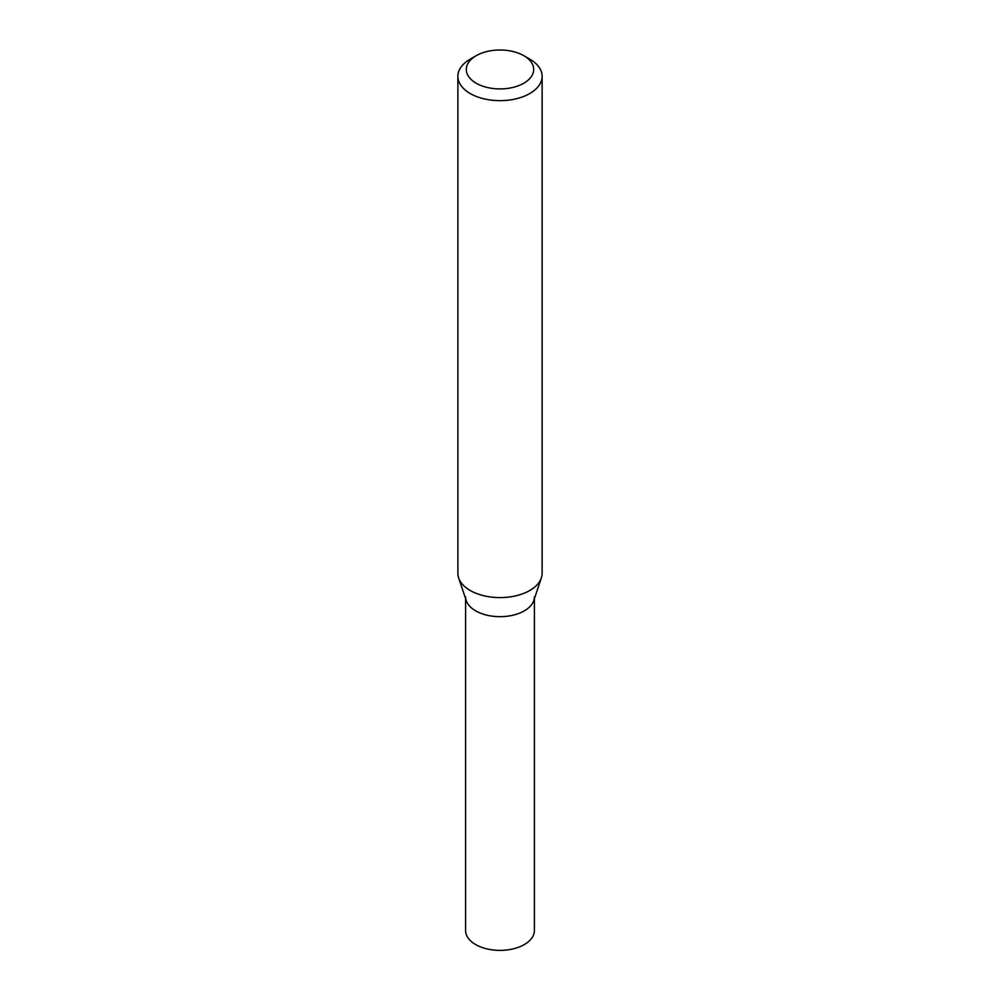 <?xml version="1.0" encoding="UTF-8"?>
<svg xmlns="http://www.w3.org/2000/svg" width="1000" height="1000" viewBox="0 0 1000 1000"><rect width="100%" height="100%" fill="white"/><g stroke="black" fill="none" stroke-linecap="round" stroke-linejoin="round"><path stroke-width="1.5" d="M523.825 55.7L529.788 59.138A42.125 24.325 180 0 1 542.125 76.338L542.125 573.288A42.125 24.325 180 0 1 541.362 577.888A42.125 24.325 180 0 1 529.788 590.475A42.125 24.325 180 0 1 487.663 596.538A42.125 24.325 180 0 1 458.638 577.888A42.125 24.325 180 0 1 457.875 573.288L457.875 76.338A42.125 24.325 180 0 1 470.213 59.138L476.175 55.7A33.7 19.45 180 0 1 523.825 55.7A33.7 19.45 180 0 1 523.825 83.212A33.7 19.45 180 0 1 476.175 83.212A33.7 19.45 180 0 1 476.175 55.7M542.125 76.338A42.125 24.325 180 0 1 529.788 93.525A42.125 24.325 180 0 1 483.875 98.8A42.125 24.325 180 0 1 457.875 76.338M541.362 577.888L533.775 600.575A34.4 19.863 180 0 1 524.325 610.862A34.4 19.863 180 0 1 489.925 615.8A34.4 19.863 180 0 1 466.225 600.575L458.638 577.888M534.4 596.812A34.4 19.863 180 0 1 524.325 610.862A34.4 19.863 180 0 1 486.838 615.163A34.4 19.863 180 0 1 465.6 596.812M534.4 598.713L534.4 930.525A34.4 19.863 180 0 1 524.325 944.562A34.4 19.863 180 0 1 486.838 948.875A34.4 19.863 180 0 1 465.6 930.525L465.6 598.713"/></g></svg>

